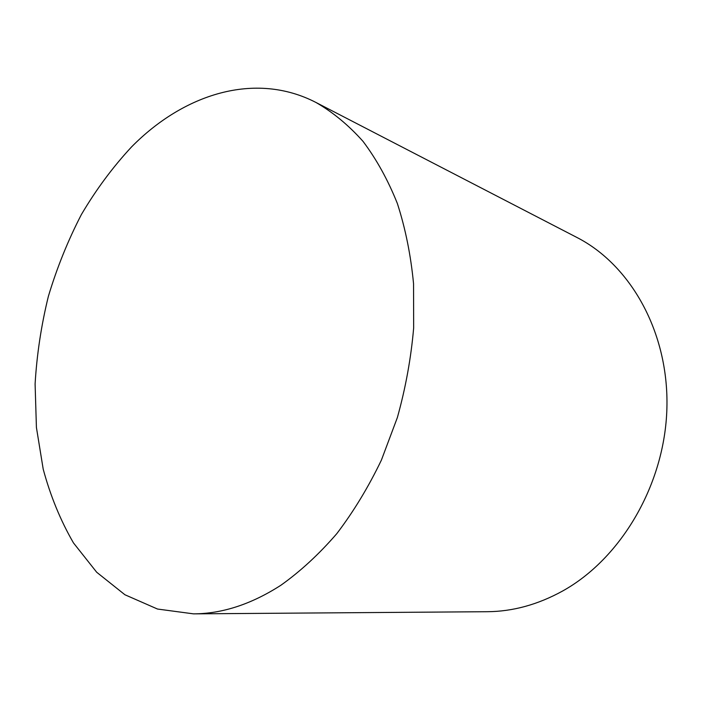 <?xml version="1.0" encoding="UTF-8"?>
<svg xmlns="http://www.w3.org/2000/svg" width="702" height="702" viewBox="0 0 702 702"><rect width="100%" height="100%" fill="white"/><g stroke="black" fill="none" stroke-linecap="round" stroke-linejoin="round"><path stroke-width="1.05" d="M316.023 102.492L576.798 237.408C630.405 264.733 669.006 332.186 666.9 408.318C664.864 484.389 621.156 558.546 562.592 591.031C537.846 604.65 512.697 611.547 487.153 611.714L193.559 613.864C222.271 613.75 251.369 604.22 280.844 585.284C300.509 571.296 319.164 554.071 336.82 533.625C353.632 511.504 368.497 486.995 381.414 460.073L397.358 417.576C405.616 387.987 411.056 358.09 413.662 327.904L413.548 283.687C410.802 255.089 405.405 228.352 397.35 203.466C387.943 179.966 376.5 159.266 363.013 141.348C348.604 125.202 332.941 112.25 316.023 102.492C254.94 70.946 183.573 94.112 131.572 146.893C112.82 167.067 96.086 189.619 81.379 214.558C67.954 240.523 56.95 267.778 48.377 296.323C41.26 325.307 36.829 354.528 35.1 383.985L36.416 427.448L43.217 469.226C50.43 495.937 60.512 520.498 73.473 542.918L96.7 572.253L124.912 594.752L157.502 609.038L193.559 613.864"/></g></svg>
